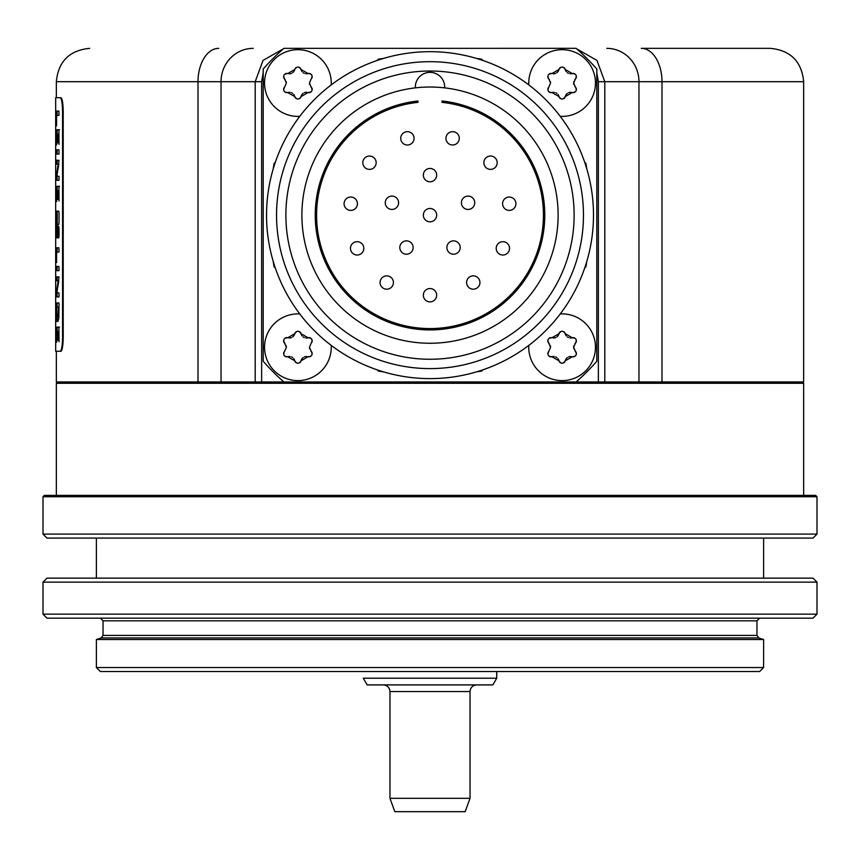 <?xml version="1.0" encoding="UTF-8"?>
<svg xmlns="http://www.w3.org/2000/svg" width="860" height="860" viewBox="0 0 860 860"><rect width="100%" height="100%" fill="white"/><g stroke="black" fill="none" stroke-linecap="round" stroke-linejoin="round"><path stroke-width="1.29" d="M56.631 342.226L56.696 331.326L57.362 331.541L57.641 340.366L57.727 331.433L58.587 331.401L59.028 341.785L58.878 327.09L56.416 327.316L56.631 342.226M57.072 331.326L57.147 327.09L59.555 327.09M641.28 48.343L770.291 48.343L641.28 48.343A33.357 20.715 90 0 1 661.996 81.7L803.659 81.7L803.659 381.958L56.341 381.958L56.341 351.267L55.674 351.267L60.899 351.267C62.242 350.482 63.006 346.032 63.21 337.926L62.554 337.926C62.35 346.032 61.587 350.482 60.243 351.267C61.587 350.482 62.35 346.032 62.554 337.926L62.554 111.058C62.35 102.953 61.587 98.502 60.243 97.718C61.587 98.502 62.35 102.953 62.554 111.058L63.21 111.058C63.006 102.953 62.242 98.513 60.899 97.718L55.674 97.718L56.341 97.718L56.341 81.7L255.194 81.7L263.031 60.404L283.305 48.859M56.545 211.151L56.405 235.704L56.545 237.833L57.276 237.833L57.695 224.492L58.759 224.492L59.039 222.353L59.039 213.28L58.759 211.151L56.545 211.151M59.039 235.704L59.039 228.631L58.759 226.492L57.91 226.492L57.91 237.833L58.759 237.833L59.039 235.704M56.416 125.796L56.642 115.616L59.007 115.251L58.91 111.058L56.427 111.177L56.62 125.796M56.416 144.931L56.696 133.956L57.362 134.181L57.641 143.007L57.727 134.074L58.587 134.031L59.028 144.426L58.878 129.731L56.416 129.946L56.631 144.931M56.416 154.048L59.007 154.09L58.931 149.823L56.47 149.823L56.416 154.048L57.082 154.048L57.136 149.823M56.416 180.224L58.878 180.374L59.039 179.643L58.985 176.364L56.932 176.074L59.017 160.325L56.416 160.39L56.427 164.077L58.125 164.4L56.459 175.633L56.416 180.224L57.093 180.224L57.082 176.182M56.416 201.487L56.696 190.511L57.362 190.726L57.641 199.552L57.727 190.619L58.587 190.587L59.028 200.971L58.878 186.287L56.416 186.502L56.631 201.487M56.416 262.483L56.642 252.313L59.007 251.948L58.91 247.755L56.427 247.863L56.62 262.483M56.416 270.653L59.007 270.685L58.931 266.428L56.47 266.428L56.416 270.653L57.082 270.653L57.136 266.428M56.416 296.829L58.878 296.979L59.039 296.248L58.985 292.97L56.932 292.679L59.017 276.92L56.416 276.995L56.427 280.683L58.125 281.005L56.459 292.239L56.416 296.829L57.093 296.829L57.082 292.787M56.674 320.479L57.018 321.446L57.975 321.446L58.813 318.254L59.039 303.612L58.878 302.881L56.427 303.139L56.491 318.135L56.674 320.479L57.34 320.479L57.125 317.071M63.21 337.926L63.21 111.058M576.103 381.958A221.751 221.751 0 0 0 576.114 381.958A221.751 221.751 0 0 0 596.818 361.254L596.818 69.036A221.751 221.751 0 0 0 576.114 48.332L283.886 48.343A221.751 221.751 0 0 0 263.192 69.036L263.192 361.254A221.751 221.751 0 0 0 283.897 381.958A221.751 221.751 0 0 0 283.908 381.958M576.716 48.859L596.969 60.415L604.806 81.7L598.366 81.7L598.366 381.958L261.633 381.958L261.633 81.7L263.192 72.864M275.34 162.218L274.06 163.497A320.275 320.275 0 0 0 273.243 168.797M383.657 58.383A320.275 320.275 0 0 0 378.357 59.2L377.078 60.479M586.778 168.797A320.275 320.275 0 0 0 585.95 163.497L584.671 162.218M584.671 268.073L585.95 266.793A320.275 320.275 0 0 0 586.778 261.494M482.933 60.479L481.654 59.2A320.275 320.275 0 0 0 476.354 58.383M476.354 371.907A320.275 320.275 0 0 0 481.654 371.09L482.933 369.811M377.078 369.811L378.357 371.09A320.275 320.275 0 0 0 383.657 371.907M273.243 261.494A320.275 320.275 0 0 0 274.06 266.793L275.34 268.073M583.467 215.14A153.467 153.467 0 0 0 430.011 61.684A153.467 153.467 0 0 0 276.544 215.14A153.467 153.467 0 0 0 430.011 368.607A153.467 153.467 0 0 0 583.467 215.14M285.885 215.14A144.125 144.125 0 0 0 430.011 359.265A144.125 144.125 0 0 0 574.136 215.14A144.125 144.125 0 0 0 430.011 71.025A144.125 144.125 0 0 0 285.885 215.14M415.348 87.87A14.684 14.684 0 0 1 430.011 72.358A14.684 14.684 0 0 1 444.663 87.87A128.108 128.108 0 0 0 301.892 215.14A128.108 128.108 0 0 0 430.011 343.258A128.108 128.108 0 0 0 558.118 215.14A128.108 128.108 0 0 0 444.663 87.87M442.019 101.007L442.019 102.351A113.434 113.434 0 0 1 526.169 275.297A113.434 113.434 0 0 1 333.841 275.297A113.434 113.434 0 0 1 417.992 102.351L417.992 101.007A114.767 114.767 0 0 0 315.244 215.14A114.767 114.767 0 0 0 430.011 329.907A114.767 114.767 0 0 0 544.767 215.14A114.767 114.767 0 0 0 442.019 101.007M316.867 195.897A80.066 80.066 0 0 0 317.738 198.918L316.867 195.897M542.262 198.897A80.066 80.066 0 0 0 543.144 195.876L542.262 198.897M417.992 101.716L412.51 101.716M447.501 101.716L442.019 101.716M324.65 173.118L323.209 173.118M536.801 173.118L535.361 173.118M298.194 331.25L298.194 331.25A3.204 3.204 0 0 0 297.582 331.25M561.817 331.25L561.817 331.25A3.204 3.204 0 0 1 562.44 331.25M759.616 671.542L100.383 671.542L96.384 667.543L763.615 667.543L759.616 671.542M758.799 637.948L756.95 635.411L756.95 620.834L103.049 620.834L103.049 635.411L101.2 637.948L758.799 637.948L763.615 639.517L96.384 639.517L96.384 667.543M817 614.158L813.001 618.168L46.999 618.168L43 614.158L817 614.158L817 582.134L43 582.134L43 614.158M43 582.134L46.999 578.135L813.001 578.135L817 582.134M817 534.092L813.001 538.091L46.999 538.091L43 534.092L817 534.092L817 496.725L43 496.725L43 534.092M817 496.725L815.667 495.392L44.333 495.392L43 496.725M57.684 381.958L56.341 383.291L803.659 383.291L803.659 495.392M445.942 138.331A6.676 6.676 0 0 0 452.618 145.007A6.676 6.676 0 0 0 459.283 138.331A6.676 6.676 0 0 0 452.618 131.666A6.676 6.676 0 0 0 445.942 138.331M483.858 162.723A6.676 6.676 0 0 0 490.522 169.388A6.676 6.676 0 0 0 497.198 162.723A6.676 6.676 0 0 0 490.522 156.047A6.676 6.676 0 0 0 483.858 162.723M502.584 203.723A6.676 6.676 0 0 0 509.26 210.399A6.676 6.676 0 0 0 515.925 203.723A6.676 6.676 0 0 0 509.26 197.048A6.676 6.676 0 0 0 502.584 203.723M496.198 248.346A6.676 6.676 0 0 0 502.863 255.022A6.676 6.676 0 0 0 509.539 248.346A6.676 6.676 0 0 0 502.863 241.681A6.676 6.676 0 0 0 496.198 248.346M466.593 282.521A6.676 6.676 0 0 0 473.258 289.196A6.676 6.676 0 0 0 479.934 282.521A6.676 6.676 0 0 0 473.258 275.856A6.676 6.676 0 0 0 466.593 282.521M423.335 295.216A6.676 6.676 0 0 0 430.011 301.881A6.676 6.676 0 0 0 436.676 295.216A6.676 6.676 0 0 0 430.011 288.541A6.676 6.676 0 0 0 423.335 295.216M380.077 282.521A6.676 6.676 0 0 0 386.753 289.196A6.676 6.676 0 0 0 393.418 282.521A6.676 6.676 0 0 0 386.753 275.856A6.676 6.676 0 0 0 380.077 282.521M350.471 248.346A6.676 6.676 0 0 0 357.147 255.022A6.676 6.676 0 0 0 363.823 248.346A6.676 6.676 0 0 0 357.147 241.681A6.676 6.676 0 0 0 350.471 248.346M344.086 203.723A6.676 6.676 0 0 0 350.762 210.399A6.676 6.676 0 0 0 357.427 203.723A6.676 6.676 0 0 0 350.762 197.048A6.676 6.676 0 0 0 344.086 203.723M362.812 162.723A6.676 6.676 0 0 0 369.488 169.388A6.676 6.676 0 0 0 376.164 162.723A6.676 6.676 0 0 0 369.488 156.047A6.676 6.676 0 0 0 362.812 162.723M400.728 138.331A6.676 6.676 0 0 0 407.404 145.007A6.676 6.676 0 0 0 414.068 138.331A6.676 6.676 0 0 0 407.404 131.666A6.676 6.676 0 0 0 400.728 138.331M423.335 175.107A6.676 6.676 0 0 0 430.011 181.782A6.676 6.676 0 0 0 436.676 175.107A6.676 6.676 0 0 0 430.011 168.442A6.676 6.676 0 0 0 423.335 175.107M461.411 202.777A6.676 6.676 0 0 0 468.077 209.442A6.676 6.676 0 0 0 474.752 202.777A6.676 6.676 0 0 0 468.077 196.101A6.676 6.676 0 0 0 461.411 202.777M446.867 247.529A6.676 6.676 0 0 0 453.542 254.205A6.676 6.676 0 0 0 460.207 247.529A6.676 6.676 0 0 0 453.542 240.864A6.676 6.676 0 0 0 446.867 247.529M399.803 247.529A6.676 6.676 0 0 0 406.479 254.205A6.676 6.676 0 0 0 413.144 247.529A6.676 6.676 0 0 0 406.479 240.864A6.676 6.676 0 0 0 399.803 247.529M385.258 202.777A6.676 6.676 0 0 0 391.934 209.442A6.676 6.676 0 0 0 398.599 202.777A6.676 6.676 0 0 0 391.934 196.101A6.676 6.676 0 0 0 385.258 202.777M423.335 215.14A6.676 6.676 0 0 0 430.011 221.815A6.676 6.676 0 0 0 436.676 215.14A6.676 6.676 0 0 0 430.011 208.475A6.676 6.676 0 0 0 423.335 215.14M528.803 84.903A33.357 33.357 0 0 1 562.117 49.676A33.357 33.357 0 0 1 595.475 83.033A33.357 33.357 0 0 1 560.247 116.347M576.415 89.483A3.204 3.204 0 0 0 575.415 87.118C577.157 90.526 576.114 92.321 572.298 92.514L565.224 96.599C563.149 99.803 561.075 99.803 559 96.599L551.926 92.514C548.11 92.321 547.078 90.526 548.82 87.118L550.572 83.033L548.82 78.959C547.078 75.551 548.11 73.756 551.926 73.562L559 69.477C561.075 66.274 563.149 66.274 565.224 69.477L572.298 73.562C576.114 73.756 577.157 75.551 575.415 78.959L573.652 83.033L575.415 87.118A5.622 5.622 0 0 1 574.856 86.516M565.493 70.294A5.622 5.622 0 0 1 565.224 69.477A3.204 3.204 0 0 0 563.687 67.435M562.44 67.037A3.204 3.204 0 0 0 561.795 67.037M560.548 67.435A3.204 3.204 0 0 0 559 69.477A5.622 5.622 0 0 1 558.807 70.111M574.846 73.874A3.204 3.204 0 0 0 572.298 73.562A5.622 5.622 0 0 1 571.459 73.745M570.685 73.799A5.622 5.622 0 0 1 569.943 73.745M568.546 73.369A5.622 5.622 0 0 1 567.278 72.638M566.245 71.606A5.622 5.622 0 0 1 565.837 70.993M574.846 79.571A5.622 5.622 0 0 1 575.415 78.959A3.204 3.204 0 0 0 576.415 76.594M576.125 75.314A3.204 3.204 0 0 0 575.802 74.755M573.856 84.527A5.622 5.622 0 0 1 573.846 81.582M547.82 76.594A3.204 3.204 0 0 0 548.82 78.959A5.622 5.622 0 0 1 549.368 79.561M550.368 81.549A5.622 5.622 0 0 1 550.572 83.033M551.926 73.562A3.204 3.204 0 0 0 549.389 73.874M548.422 74.766A3.204 3.204 0 0 0 548.1 75.314M558.538 70.724A5.622 5.622 0 0 1 558.204 71.294M557.796 71.831A5.622 5.622 0 0 1 556.807 72.734M555.667 73.38A5.622 5.622 0 0 1 554.42 73.724M553.786 73.788A5.622 5.622 0 0 1 553.163 73.777M572.298 92.514A3.204 3.204 0 0 0 574.846 92.203M575.813 91.31A3.204 3.204 0 0 0 576.125 90.751M563.687 98.642A3.204 3.204 0 0 0 565.224 96.599A5.622 5.622 0 0 1 565.418 95.965M565.687 95.352A5.622 5.622 0 0 1 566.02 94.772M566.428 94.245A5.622 5.622 0 0 1 567.417 93.342M568.567 92.697A5.622 5.622 0 0 1 569.804 92.353M570.438 92.289A5.622 5.622 0 0 1 571.072 92.289M558.742 95.782A5.622 5.622 0 0 1 559 96.599A3.204 3.204 0 0 0 560.548 98.642M561.795 99.04A3.204 3.204 0 0 0 562.44 99.04M549.389 92.203A3.204 3.204 0 0 0 551.926 92.514A5.622 5.622 0 0 1 552.765 92.332M553.539 92.278A5.622 5.622 0 0 1 554.281 92.332M555.689 92.708A5.622 5.622 0 0 1 556.947 93.439M557.979 94.471A5.622 5.622 0 0 1 558.398 95.084M548.82 87.118A3.204 3.204 0 0 0 547.82 89.483M548.1 90.762A3.204 3.204 0 0 0 548.422 91.321M560.247 313.943A33.357 33.357 0 0 1 595.475 347.257A33.357 33.357 0 0 1 562.117 380.614A33.357 33.357 0 0 1 528.803 345.387M576.415 353.696A3.204 3.204 0 0 0 575.415 351.332C577.157 354.739 576.114 356.535 572.298 356.728L565.224 360.813C563.149 364.017 561.075 364.017 559 360.813L551.926 356.728C548.11 356.535 547.078 354.739 548.82 351.332L550.572 347.257L548.82 343.172C547.078 339.764 548.11 337.969 551.926 337.776L559 333.691C561.075 330.487 563.149 330.487 565.224 333.691L572.298 337.776C576.114 337.969 577.157 339.764 575.415 343.172L573.652 347.257L575.415 351.332A5.622 5.622 0 0 1 574.856 350.729M565.493 334.508A5.622 5.622 0 0 1 565.224 333.691A3.204 3.204 0 0 0 563.687 331.648M560.548 331.648A3.204 3.204 0 0 0 559 333.691A5.622 5.622 0 0 1 558.807 334.325M574.846 338.087A3.204 3.204 0 0 0 572.298 337.776A5.622 5.622 0 0 1 571.459 337.958M570.685 338.012A5.622 5.622 0 0 1 569.943 337.958M568.546 337.582A5.622 5.622 0 0 1 567.278 336.851M566.245 335.819A5.622 5.622 0 0 1 565.837 335.207M574.846 343.785A5.622 5.622 0 0 1 575.415 343.172A3.204 3.204 0 0 0 576.415 340.807M576.125 339.528A3.204 3.204 0 0 0 575.802 338.969M573.856 348.741A5.622 5.622 0 0 1 573.846 345.795M547.82 340.807A3.204 3.204 0 0 0 548.82 343.172A5.622 5.622 0 0 1 549.368 343.774M550.368 345.763A5.622 5.622 0 0 1 550.572 347.257M551.926 337.776A3.204 3.204 0 0 0 549.389 338.087M548.422 338.98A3.204 3.204 0 0 0 548.1 339.528M558.538 334.938A5.622 5.622 0 0 1 558.204 335.518M557.796 336.045A5.622 5.622 0 0 1 556.807 336.948M555.667 337.593A5.622 5.622 0 0 1 554.42 337.937M553.786 338.002A5.622 5.622 0 0 1 553.163 338.002M572.298 356.728A3.204 3.204 0 0 0 574.846 356.416M575.813 355.524A3.204 3.204 0 0 0 576.125 354.976M563.687 362.856A3.204 3.204 0 0 0 565.224 360.813A5.622 5.622 0 0 1 565.418 360.179M565.687 359.566A5.622 5.622 0 0 1 566.02 358.986M566.428 358.459A5.622 5.622 0 0 1 567.417 357.556M568.567 356.911A5.622 5.622 0 0 1 569.804 356.567M570.438 356.502A5.622 5.622 0 0 1 571.072 356.513M558.742 359.996A5.622 5.622 0 0 1 559 360.813A3.204 3.204 0 0 0 560.548 362.856M561.795 363.253A3.204 3.204 0 0 0 562.44 363.253M549.389 356.416A3.204 3.204 0 0 0 551.926 356.728A5.622 5.622 0 0 1 552.765 356.545M553.539 356.491A5.622 5.622 0 0 1 554.281 356.545M555.689 356.921A5.622 5.622 0 0 1 556.345 357.244M556.377 357.265A5.622 5.622 0 0 1 556.947 357.652M557.979 358.685A5.622 5.622 0 0 1 558.398 359.297M548.82 351.332A3.204 3.204 0 0 0 547.82 353.696M548.1 354.976A3.204 3.204 0 0 0 548.422 355.535M331.208 345.387A33.357 33.357 0 0 1 297.904 380.614A33.357 33.357 0 0 1 264.536 347.257A33.357 33.357 0 0 1 299.764 313.943M312.202 353.696A3.204 3.204 0 0 0 311.202 351.332C312.943 354.739 311.9 356.535 308.084 356.728L301.011 360.813C298.936 364.017 296.861 364.017 294.786 360.813L287.713 356.728C283.897 356.535 282.865 354.739 284.606 351.332L286.358 347.257L284.606 343.172C282.865 339.764 283.897 337.969 287.713 337.776L294.786 333.691C296.861 330.487 298.936 330.487 301.011 333.691L308.084 337.776C311.9 337.969 312.943 339.764 311.202 343.172L309.439 347.257L311.202 351.332A5.622 5.622 0 0 1 310.643 350.729M301.279 334.508A5.622 5.622 0 0 1 301.011 333.691A3.204 3.204 0 0 0 299.463 331.648M296.334 331.648A3.204 3.204 0 0 0 294.786 333.691A5.622 5.622 0 0 1 294.593 334.325M310.632 338.087A3.204 3.204 0 0 0 308.084 337.776A5.622 5.622 0 0 1 307.246 337.958M306.472 338.012A5.622 5.622 0 0 1 305.73 337.958M304.333 337.582A5.622 5.622 0 0 1 303.666 337.26M303.634 337.238A5.622 5.622 0 0 1 303.064 336.851M302.032 335.819A5.622 5.622 0 0 1 301.623 335.207M311.202 343.172A3.204 3.204 0 0 0 312.202 340.807M311.911 339.528A3.204 3.204 0 0 0 311.589 338.969M309.643 348.741A5.622 5.622 0 0 1 309.439 347.257M283.606 340.807A3.204 3.204 0 0 0 284.606 343.172A5.622 5.622 0 0 1 285.154 343.774M286.154 345.763A5.622 5.622 0 0 1 286.358 347.257M287.713 337.776A3.204 3.204 0 0 0 285.176 338.087M284.208 338.98A3.204 3.204 0 0 0 283.886 339.528M294.324 334.938A5.622 5.622 0 0 1 293.991 335.518M293.583 336.045A5.622 5.622 0 0 1 292.594 336.948M291.454 337.593A5.622 5.622 0 0 1 290.207 337.937M289.573 338.002A5.622 5.622 0 0 1 288.949 338.002M308.084 356.728A3.204 3.204 0 0 0 310.632 356.416M311.589 355.524A3.204 3.204 0 0 0 311.911 354.976M299.473 362.856A3.204 3.204 0 0 0 301.011 360.813A5.622 5.622 0 0 1 301.204 360.179M301.473 359.566A5.622 5.622 0 0 1 301.806 358.986M302.215 358.459A5.622 5.622 0 0 1 303.204 357.556M304.354 356.911A5.622 5.622 0 0 1 305.59 356.567M306.224 356.502A5.622 5.622 0 0 1 306.859 356.513M294.529 359.996A5.622 5.622 0 0 1 294.786 360.813A3.204 3.204 0 0 0 296.334 362.856M297.582 363.253A3.204 3.204 0 0 0 298.226 363.253M285.176 356.416A3.204 3.204 0 0 0 287.713 356.728A5.622 5.622 0 0 1 288.552 356.545M289.325 356.491A5.622 5.622 0 0 1 290.067 356.545M291.475 356.921A5.622 5.622 0 0 1 292.131 357.244M292.163 357.265A5.622 5.622 0 0 1 292.733 357.652M293.765 358.685A5.622 5.622 0 0 1 294.185 359.297M284.606 351.332A3.204 3.204 0 0 0 283.606 353.696M283.886 354.976A3.204 3.204 0 0 0 284.208 355.535M299.764 116.347A33.357 33.357 0 0 1 264.536 83.033A33.357 33.357 0 0 1 297.904 49.676A33.357 33.357 0 0 1 331.208 84.903M312.202 89.483A3.204 3.204 0 0 0 311.202 87.118C312.943 90.526 311.9 92.321 308.084 92.514L301.011 96.599C298.936 99.803 296.861 99.803 294.786 96.599L287.713 92.514C283.897 92.321 282.865 90.526 284.606 87.118L286.358 83.033L284.606 78.959C282.865 75.551 283.897 73.756 287.713 73.562L294.786 69.477C296.861 66.274 298.936 66.274 301.011 69.477L308.084 73.562C311.9 73.756 312.943 75.551 311.202 78.959L309.439 83.033L311.202 87.118A5.622 5.622 0 0 1 310.643 86.516M301.279 70.294A5.622 5.622 0 0 1 301.011 69.477A3.204 3.204 0 0 0 299.463 67.435M298.216 67.037A3.204 3.204 0 0 0 297.582 67.037M296.334 67.435A3.204 3.204 0 0 0 294.786 69.477A5.622 5.622 0 0 1 294.593 70.111M310.632 73.874A3.204 3.204 0 0 0 308.084 73.562A5.622 5.622 0 0 1 307.246 73.745M306.472 73.799A5.622 5.622 0 0 1 305.73 73.745M304.333 73.369A5.622 5.622 0 0 1 303.666 73.035M303.634 73.025A5.622 5.622 0 0 1 303.064 72.638M302.032 71.606A5.622 5.622 0 0 1 301.623 70.993M311.202 78.959A3.204 3.204 0 0 0 312.202 76.594M311.911 75.314A3.204 3.204 0 0 0 311.589 74.755M309.643 84.527A5.622 5.622 0 0 1 309.439 83.033M283.606 76.594A3.204 3.204 0 0 0 284.606 78.959A5.622 5.622 0 0 1 285.154 79.561M286.154 81.549A5.622 5.622 0 0 1 286.358 83.033M287.713 73.562A3.204 3.204 0 0 0 285.176 73.874M284.208 74.766A3.204 3.204 0 0 0 283.886 75.314M294.324 70.724A5.622 5.622 0 0 1 293.991 71.294M293.583 71.831A5.622 5.622 0 0 1 292.594 72.734M291.454 73.38A5.622 5.622 0 0 1 290.207 73.724M289.573 73.788A5.622 5.622 0 0 1 288.949 73.777M308.084 92.514A3.204 3.204 0 0 0 310.632 92.203M311.589 91.31A3.204 3.204 0 0 0 311.911 90.751M299.473 98.642A3.204 3.204 0 0 0 301.011 96.599A5.622 5.622 0 0 1 301.204 95.965M301.473 95.352A5.622 5.622 0 0 1 301.806 94.772M302.215 94.245A5.622 5.622 0 0 1 303.204 93.342M304.354 92.697A5.622 5.622 0 0 1 305.59 92.353M306.224 92.289A5.622 5.622 0 0 1 306.859 92.289M294.529 95.782A5.622 5.622 0 0 1 294.786 96.599A3.204 3.204 0 0 0 296.334 98.642M297.582 99.04A3.204 3.204 0 0 0 298.226 99.04M285.176 92.203A3.204 3.204 0 0 0 287.713 92.514A5.622 5.622 0 0 1 288.552 92.332M289.325 92.278A5.622 5.622 0 0 1 290.067 92.332M291.475 92.708A5.622 5.622 0 0 1 292.131 93.031M292.163 93.052A5.622 5.622 0 0 1 292.733 93.439M293.765 94.471A5.622 5.622 0 0 1 294.185 95.084M284.606 87.118A3.204 3.204 0 0 0 283.606 89.483M283.886 90.762A3.204 3.204 0 0 0 284.208 91.321M57.276 237.833L57.211 211.151M58.587 237.833L58.587 226.492M57.072 115.433L57.158 111.058M57.072 133.956L57.147 129.731L59.555 129.731M57.362 133.956L56.696 133.956M57.813 170.334L58.803 164.4L57.093 164.077L57.147 160.067M57.072 179.568L56.405 179.568M58.706 164.228L58.039 164.228M57.093 164.077L56.427 164.077M57.072 190.511L57.147 186.287L59.555 186.287M57.362 190.511L56.696 190.511M57.072 252.13L57.158 247.755M57.813 286.939L58.803 281.005L57.093 280.683L57.147 276.673M57.072 296.173L56.405 296.173M58.706 280.822L58.039 280.822M57.093 280.683L56.427 280.683M57.072 307.256L57.158 302.881M57.684 321.446L57.34 320.479M57.373 307.256L59.039 307.256L58.491 307.256L57.942 317.071L58.921 316.577M57.942 317.071L56.825 316.534L56.653 307.407L58.491 307.256M57.362 331.326L56.696 331.326M496.725 678.217L492.877 684.893L367.123 684.893L363.275 678.217L496.725 678.217L496.725 671.542M389.967 691.558L470.033 691.558L470.033 798.317L389.967 798.317L389.967 691.558C389.569 687.505 387.344 685.28 383.291 684.893M470.033 798.317L465.174 811.668L394.826 811.668L389.967 798.317M266.536 215.14A163.475 163.475 0 0 1 430.011 51.675A163.475 163.475 0 0 1 593.486 215.14A163.475 163.475 0 0 1 430.011 378.615A163.475 163.475 0 0 1 266.536 215.14M606.751 48.343A33.357 32.228 90 0 1 638.969 81.7L661.996 81.7L661.996 381.958M198.004 381.958L198.004 81.7A33.357 20.715 90 0 1 218.72 48.343M253.249 48.343A33.357 32.228 90 0 0 221.031 81.7L221.031 381.958M255.194 381.958L255.194 81.7L261.633 81.7M596.818 72.906L598.366 81.7M604.806 381.958L604.806 81.7L638.969 81.7L638.969 381.958M486.179 115.068L483.395 115.068M376.615 115.068L373.831 115.068M103.049 635.411L756.95 635.411M57.072 235.704L56.405 235.704M57.072 213.28L56.405 213.28M58.351 235.704L57.684 235.704M58.351 228.631L57.684 228.631M57.072 111.789L56.405 111.789M57.093 111.177L56.427 111.177M57.072 130.569L56.405 130.569M57.093 129.946L56.416 129.946M57.072 153.435L56.405 153.435M57.072 150.618L56.405 150.618M57.082 149.963L56.416 149.963M57.072 176.945L56.405 176.945M58.716 165.023L58.039 165.023M58.803 164.4L58.125 164.4M57.072 163.422L56.405 163.422M57.072 161.046L56.405 161.046M57.082 160.39L56.416 160.39M57.072 187.125L56.405 187.125M57.093 186.502L56.416 186.502M57.072 248.486L56.405 248.486M57.093 247.863L56.427 247.863M57.072 270.029L56.405 270.029M57.072 267.224L56.405 267.224M57.082 266.568L56.416 266.568M57.072 293.55L56.405 293.55M58.716 281.629L58.039 281.629M58.803 281.005L58.125 281.005M57.072 280.027L56.405 280.027M57.072 277.651L56.405 277.651M57.082 276.995L56.416 276.995M57.168 318.135L56.491 318.135M57.072 303.763L56.405 303.763M57.093 303.139L56.427 303.139M58.974 315.448L58.437 315.448M57.093 327.316L56.416 327.316M57.072 327.929L56.405 327.929M55.674 351.267L55.674 97.718M803.659 81.7C801.681 61.436 790.555 50.321 770.291 48.343M56.341 81.7C58.319 61.436 69.445 50.321 89.709 48.343M763.615 639.517L763.615 667.543M101.2 637.948L96.384 639.517M103.049 620.834L100.383 618.168M756.95 620.834L759.616 618.168M96.384 538.091L96.384 578.135M763.615 538.091L763.615 578.135M802.316 381.958L803.659 383.291M56.341 383.291L56.341 495.392M470.033 691.558C470.431 687.505 472.656 685.28 476.709 684.893"/></g></svg>
